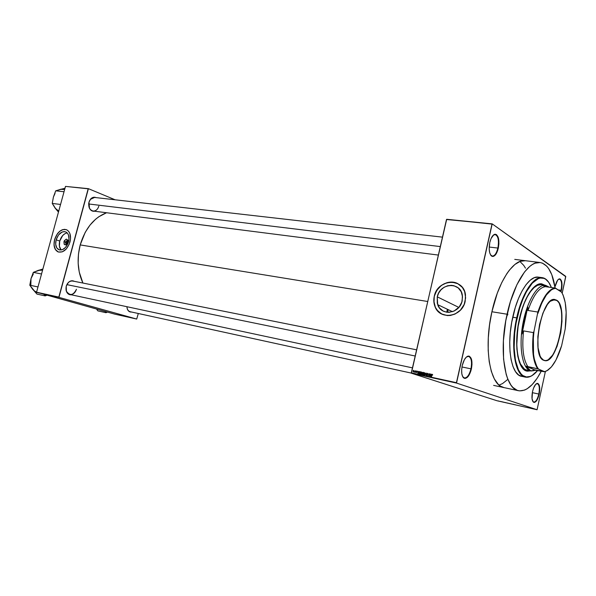 <?xml version="1.0" encoding="UTF-8"?>
<svg xmlns="http://www.w3.org/2000/svg" width="596" height="596" viewBox="0 0 596 596"><rect width="100%" height="100%" fill="white"/><g stroke="black" fill="none" stroke-linecap="round" stroke-linejoin="round"><path stroke-width="0.89" d="M490.53 254.85L492.125 256.064C494.568 256.161 496.49 253.494 497.883 248.063L498.308 248.182C496.878 253.777 494.896 256.526 492.378 256.429C489.383 254.768 488.526 250.126 489.793 242.49L489.174 249.009L489.703 252.771L490.895 255.393L491.685 256.138L493.503 256.362L496.282 253.65L497.764 250.208L498.904 243.891L498.427 238.05L496.498 234.615L494.687 234.31L493.726 234.794L491.052 238.564L489.793 242.49C491.111 237.312 492.944 234.556 495.283 234.221C498.606 235.427 499.612 240.076 498.308 248.182L497.883 248.063C496.55 253.3 494.702 255.982 492.318 256.101L490.53 254.85M560.776 291.63L561.462 290.401L562.035 284.955L561.737 281.834L560.359 279.092L559.018 278.973L557.565 280.276L555.226 286.229C556.359 281.58 557.826 279.114 559.637 278.846C561.953 279.844 562.564 283.696 561.462 290.401L560.776 291.63M532.735 401.294L533.644 402.054C535.722 402.144 537.45 399.469 538.814 394.045L539.179 394.142C537.778 399.73 535.998 402.479 533.86 402.397C531.915 401.145 531.461 397.562 532.504 391.661L532.042 398.769L533.211 401.98L534.523 402.434L536.787 400.445L538.724 395.953L539.7 390.454L539.395 385.768L537.905 383.452L535.707 384.316L533.547 388.108L532.504 391.661C533.815 386.379 535.506 383.615 537.555 383.37C539.715 384.323 540.252 387.914 539.179 394.142L538.814 394.045C537.495 399.32 535.811 402.002 533.763 402.091L532.735 401.294M462.615 376.501L464.195 377.946C467.033 378.169 469.283 375.13 470.959 368.827L471.391 368.939C469.67 375.435 467.346 378.564 464.433 378.333C461.736 376.739 461.006 372.47 462.235 365.534L461.632 369.937L461.833 373.916L462.801 376.858L463.532 377.797L465.327 378.423L468.344 376.218L470.833 371.047L471.987 364.618L471.429 359.06L469.328 356.207L467.391 356.356L466.37 357.071L464.403 359.641L462.235 365.534C463.822 359.485 465.99 356.334 468.739 356.073C471.779 357.242 472.665 361.534 471.391 368.939L470.959 368.827C469.357 374.921 467.175 377.976 464.403 377.998L462.615 376.501M65.471 242.095C65.627 244.166 66.32 244.278 67.542 242.43L67.87 242.371C65.545 245.887 64.234 245.671 63.943 241.738L67.422 242.766L65.471 242.095L67.095 240.784L67.542 242.43L65.925 243.742L65.471 242.095L63.943 241.738L64.39 240.65L66.29 239.145L67.847 240.225L67.676 242.93L65.925 244.859L64.159 244.285L63.943 241.738C66.26 238.221 67.572 238.437 67.87 242.371L67.542 242.43C67.385 240.352 66.692 240.24 65.471 242.095M59.742 241.052C58.81 244.926 59.28 247.914 61.15 250.029L59.399 246.282L59.742 241.052L56.128 239.815L59.742 241.052C61.261 236.359 63.742 233.632 67.192 232.887L65.18 233.535L62.707 235.502L59.742 241.052M68.525 241.82C66.283 247.996 63.072 250.64 58.885 249.746C55.957 248.078 55.033 244.762 56.128 239.815L58.55 234.906L62.23 231.963L64.167 231.576L65.955 231.986L67.43 233.155L68.466 234.995L68.987 239.085L67.914 243.6L65.515 247.452L62.349 249.717L59.19 249.866L56.776 247.876L55.674 244.241L56.128 239.815C58.415 233.558 61.679 230.943 65.918 231.963C68.726 233.684 69.598 236.962 68.525 241.82M54.661 239.577C53.297 245.731 54.445 249.843 58.103 251.914L55.942 250.253L54.415 247.049L54.05 244.002L54.661 239.577C57.298 232.164 61.187 228.857 66.32 229.646L63.027 229.572L59.823 231.263L57.007 234.384L54.661 239.577M69.97 242.036C67.192 249.687 63.213 252.972 58.036 251.892C54.378 249.821 53.23 245.708 54.594 239.555L54.027 245.038L55.391 249.545L58.378 252.019L62.297 251.84L66.223 249.039L69.211 244.256L70.544 238.646L69.888 233.565L68.6 231.293L66.767 229.84L64.554 229.341L62.148 229.818L59.756 231.241L57.588 233.468L54.594 239.555C57.432 231.777 61.485 228.536 66.752 229.833C70.216 231.963 71.289 236.031 69.97 242.036M462.191 300.786C459.836 313.705 441.219 316.409 437.68 304.645L437.263 296.838L458.838 307.417L437.263 296.838L438.663 293.076L441.01 289.798L444.087 287.287L447.656 285.745L451.41 285.32L453.854 285.685L458.19 287.898L461.244 291.794L462.526 296.786L461.833 302.098L459.255 306.91L454.04 311.09L449.064 312.341L446.568 312.185L443.096 311.008L439.401 307.841L437.278 303.327L437.263 296.838C439.736 282.862 460.76 281.409 462.384 295.437L462.191 300.786M434.32 296.376C433.545 299.877 433.761 303.222 434.968 306.411C436.428 310.039 438.865 312.669 442.284 314.315L437.941 311.172L435.378 307.365L433.881 301.241L434.32 296.376C436.451 285.633 449.228 278.69 458.004 283.756L451.842 282.094L448.736 282.288L444.199 283.756L441.42 285.454L437.881 288.918L435.341 293.217L434.32 296.376M465.193 301.241C462.295 317.109 439.55 320.633 434.916 306.381C433.709 303.2 433.493 299.855 434.268 296.346L433.977 302.813L435.318 307.335L436.905 309.972L441.472 313.913L447.32 315.567L450.442 315.44L455.061 314.04L460.432 310.136L464.157 304.467L465.632 297.918L464.634 291.526L462.354 287.428L457.661 283.577L451.783 282.064L447.134 282.601L441.36 285.424L436.853 290.252L434.268 296.346C437.36 278.846 463.815 277.259 465.491 294.998L465.193 301.241M98.809 206.209C97.729 209.501 95.837 211.111 93.132 211.029C89.579 209.948 88.193 207.021 88.96 202.26L89.497 208.376L88.96 202.26C90.041 198.99 91.918 197.388 94.585 197.447M94.6 197.447L90.443 199.332L88.96 202.26L90.48 199.183C92.179 197.298 94.056 196.777 96.098 197.619L93.796 197.246L91.747 198.036L89.4 200.934L88.685 203.579L89.154 207.609L90.428 209.732L92.246 211.014L94.615 211.215C92.462 211.55 90.748 210.604 89.497 208.376M68.317 282.504L66.223 286.251L68.317 282.504C70.268 280.679 72.265 280.291 74.299 281.327L71.222 280.843L69.106 281.819L67.348 283.711L66.223 286.236L66.082 290.341L67.043 292.666L68.682 294.245L71.356 294.811C69.069 294.953 67.415 293.806 66.387 291.377L66.223 286.236L66.402 291.228C69.963 296.108 73.308 295.452 76.459 289.254C75.163 293.023 72.965 294.767 69.866 294.491C66.67 293.329 65.463 290.587 66.245 286.259L66.223 286.251C67.542 282.511 69.725 280.768 72.779 281.021L416.589 349.822M130.219 311.73C128.229 311.149 127.119 309.473 126.903 306.702L127.343 309.108L128.475 310.926L130.099 311.917L131.53 312.021C129.816 312.185 128.49 311.38 127.566 309.622M461.952 366.972L470.959 368.827L461.952 366.972M532.303 392.66L538.814 394.045L532.303 392.66M558.154 289.887L561.097 290.304L558.154 289.887M489.189 247.042L497.883 248.063L489.189 247.042M504.045 387.616C490.135 386.014 483.363 348.563 491.909 311.753L489.554 324.872L488.295 337.947L488.184 350.403L489.212 361.69L491.313 371.338L494.375 378.967L498.241 384.323L500.424 386.089L504.052 387.616M447.648 312.319L448.14 309.622L447.648 312.319M80.199 244.919L427.682 301.494L80.199 244.919L78.478 254L78.151 263.171L79.238 272.037L82.918 283.048C77.629 271.508 76.728 258.798 80.199 244.919C85.206 228.402 93.989 217.674 106.557 212.742L98.735 216.788L95.651 219.179L90.003 225.094L85.235 232.306L80.199 244.919M446.702 219.291L492.199 223.873L565.746 276.678L562.199 293.187L565.708 276.343L492.199 223.873L446.702 219.291L492.005 224.103L456.447 382.692L411.307 372.85L446.702 219.291M411.382 373.215L456.514 383.072L537.078 409.743L497.079 400.765L411.382 373.215L446.493 219.507L492.199 223.873L456.514 383.072L411.382 373.215L497.079 400.765L537.078 409.743L456.514 383.072L411.382 373.215M498.204 400.922L499.023 401.153L498.204 400.929M499.686 401.302L500.245 401.436L499.686 401.302M501.4 401.659L500.565 401.458L501.385 401.682M504.514 402.412L503.382 402.099L504.514 402.404M507.174 403.008L504.738 402.404L507.151 402.993M509.334 403.44L510.481 403.753L509.334 403.44M512.672 404.17L513.543 404.438L512.672 404.17M514.802 404.669L515.369 404.796L514.802 404.669M514.072 404.483L513.029 404.252L514.072 404.483M511.234 403.872L510.087 403.604L511.234 403.872M508.425 403.231L507.449 403.015L508.425 403.231M502.882 401.972L501.854 401.741L502.882 401.972M545.37 371.591L537.078 409.743L545.37 371.591M418.943 371.479L418.63 372.12L417.789 371.233L417.863 373.603L419.137 371.524L418.63 372.12L417.789 371.233L418.057 373.647L418.943 371.479M421.923 372.463L421.305 371.978L420.731 372.396L420.85 374.281L421.61 374.012L421.923 372.463L421.469 371.993L420.493 372.992L420.94 374.303L421.931 373.275L421.923 372.463L421 374.042L421.432 374.184L420.813 373.945L420.672 373.036L421.64 372.396L421.923 373.29L421.208 374.295L420.634 373.305L420.91 372.478L421.588 372.344M424.978 373.126L424.441 372.642L423.778 373.051L423.905 374.944L424.665 374.683L424.978 373.126L423.912 372.88L423.54 373.655L423.994 374.973L424.985 373.938L424.978 373.126L424.054 374.705L424.486 374.847L423.86 374.601L423.726 373.699L424.695 373.059L424.978 373.953L424.456 374.586L423.912 374.646L423.682 373.968L424.069 373.029L424.643 373.007M426.55 374.817L426.788 375.555L427.474 375.443L427.593 374.668L426.892 373.945L427.377 373.543L427.898 374.184L427.697 373.394L426.721 373.819L427.354 375.257L426.55 374.817L426.959 375.614L427.63 375.108L426.907 373.848L427.377 373.543L427.898 374.184L427.451 373.282L426.721 373.819L427.444 375.063L427.012 375.346L426.55 374.817M431.519 374.191L431.199 374.839L430.342 373.938L430.424 376.337L431.713 374.236L431.199 374.839L430.342 373.938L430.625 376.381L431.519 374.191M432.592 374.564L431.914 374.526L431.385 376.545L432.04 374.698L432.584 375.137L432.331 374.34L431.735 375.003L431.571 376.59L432.025 374.728L432.584 375.137L432.592 374.564M429.94 373.856L429.53 375.666L428.949 373.64L428.435 375.905L429.031 374.132L429.612 376.165L430.126 373.893L429.53 375.666L428.949 373.64L428.435 375.905L429.031 374.132L429.612 376.165L429.94 373.856M425.984 373.647L426.17 375.413L426.125 373.029L424.844 375.122L425.991 373.275L426.17 375.413L426.125 373.029L424.844 375.122L425.984 373.647M422.959 372.344L422.326 372.634L422.043 374.154L423.018 374.728L423.532 372.47L422.236 372.887L422.057 373.923L423.018 374.728L423.532 372.47L422.959 372.344M419.942 371.695L419.286 371.949L418.913 373.178L419.971 374.065L420.485 371.815L419.942 371.695L420.471 371.867L419.942 371.695L418.981 372.679L419.115 373.804L419.971 374.065L420.485 371.815L419.942 371.695M416.664 370.958L416.097 371.39L416.619 372.187L415.963 372.09L416.239 372.642L416.82 372.172L416.336 371.278L416.991 371.576L416.708 370.965L416.097 371.39L416.611 372.269L415.963 372.09L416.09 372.552L416.805 372.276L416.306 371.546L416.991 371.576L416.664 370.958M414.458 372.165L415.025 372.344L415.397 370.712L414.458 372.165L415.025 372.344L415.397 370.712L414.458 372.165M413.713 370.317L413.021 370.995L413.356 372.016L414.011 370.57L413.006 371.07L413.326 372.008L414.026 371.271L413.713 370.317M36.661 292.472L58.944 297.367L136.7 319.046L114.737 314.137L36.55 292.204L65.493 186.399L88.171 188.813L58.833 297.091L36.55 292.204L65.493 186.399L88.394 188.664L115.125 199.794L88.394 188.664L65.493 186.399L88.394 188.664L58.944 297.367L36.55 292.204L114.737 314.137L136.7 319.046L58.944 297.367L36.661 292.472M138.309 313.496L136.7 319.046L138.309 313.496M467.718 376.977L466.787 377.201M446.806 312.222L447.35 309.242L446.806 312.222M525.404 260.705L520.271 261.331L514.899 264.453L509.476 270.025L506.823 273.683L501.772 282.579L497.25 293.292L491.909 311.753C498.569 280.887 513.841 258.649 525.322 260.698L525.322 260.698M525.486 268.17L523.69 265.324L519.906 261.465L523.69 265.324L525.486 268.17M499.09 385.098L502.525 383.586L507.777 379.428L502.525 383.586L499.09 385.098M493.093 235.338L495.142 234.526C498.219 235.927 499.135 240.441 497.883 248.063C499.15 240.195 498.167 235.681 494.941 234.519L493.093 235.338M558.273 279.472L559.443 279.099C561.603 280.232 562.155 283.964 561.097 290.304C562.17 283.793 561.581 280.06 559.324 279.092L558.273 279.472M536.124 383.921L537.354 383.608C539.35 384.688 539.842 388.167 538.814 394.045C539.857 388.003 539.328 384.517 537.234 383.593L536.124 383.921M466.392 357.049L468.583 356.371C471.384 357.727 472.174 361.876 470.959 368.827C472.196 361.638 471.332 357.473 468.374 356.341L466.392 357.049M431.124 374.884L430.55 374.698L431.124 374.884M431.072 375.085L430.565 376.121L430.55 374.973L431.251 375.145L430.565 376.121L430.55 374.973L431.072 375.085M427.429 375.487L427.012 375.346L427.429 375.487M427.623 374.75L427.176 374.601L427.623 374.75M427.608 374.713L426.878 374.415L427.608 374.713M424.963 373.081L424.546 372.947M422.765 374.675L422.184 374.482M422.244 373.983L423.048 373.752L423.071 374.482L422.564 374.355L423.063 374.512L422.251 373.923L423.227 373.811L422.892 374.422L422.236 374.005M422.892 373.714L422.363 373.491L422.892 373.714M423.048 372.642L423.518 372.537L423.048 372.642M423.287 372.694L423.287 373.543L422.735 373.409L423.279 373.58L422.422 372.925L423.465 372.753L423.108 373.483L422.46 373.26L422.594 372.634L423.287 372.694M421.908 372.418L421.491 372.284M419.569 373.975L419.167 373.848L419.569 373.975M419.159 372.738L420.24 372.038L420.024 373.819L419.517 373.692L420.016 373.848L419.264 373.588L419.197 372.582L419.599 371.971L420.418 372.098L419.845 373.759L419.197 373.506L419.167 372.724M420.016 371.986L420.471 371.874L420.016 371.986M418.578 372.172L417.99 371.978L418.578 372.172M418.504 372.366L418.005 373.387L417.99 372.254L418.675 372.425L418.005 373.387L417.99 372.254L418.504 372.366M416.82 372.12L416.395 371.978L416.82 372.12M413.743 371.531L413.274 371.725L413.192 371.092L413.654 370.548L413.848 371.233L413.184 371.591L413.4 370.645L413.848 370.734L413.751 371.524M514.274 404.595L513.7 404.423L514.274 404.595M513.7 404.423L514.221 404.572L513.7 404.431M510.481 403.753L509.282 403.41L510.481 403.753M506.116 402.732L504.752 402.404L506.116 402.732M505.944 402.695L504.924 402.449L505.944 402.695M502.979 402.024L502.525 401.92L502.979 402.054M498.673 401.078L498.256 400.966L498.673 401.078M507.807 314.606L507.166 314.502L507.807 314.606L507.226 315.113L507.636 313.638L507.807 314.606L507.375 315.247L507.546 313.652L507.807 314.606M541.593 283.83L544.647 285.186L541.593 283.823M519.325 319.151C523.832 297.955 534.038 282.377 541.712 283.845L544.938 285.231L541.362 283.808L537.979 284.404L532.653 288.471L529.136 293.187L525.821 299.319L522.856 306.627L518.445 323.561L516.68 341.15L516.896 349.249L517.835 356.423L519.444 362.398L522.945 368.619L525.851 370.742L527.43 371.174L530.529 370.854L527.08 371.114C517.775 370.138 513.566 344.339 519.325 319.151M542.196 277.647C544.737 278.012 546.949 279.621 548.834 282.482C547.031 279.755 544.938 278.161 542.539 277.699C533.793 275.59 521.917 293.344 516.702 317.862C521.85 293.686 533.487 276.008 542.196 277.647L538.33 277.133C529.561 275.486 517.879 293.105 512.739 317.214L517.119 317.973C522.305 293.612 534.098 275.955 542.785 278.049C546.383 278.786 549.244 281.938 551.382 287.495L548.73 282.333L545.69 279.248L543.984 278.369L540.304 278.041L538.352 278.6L532.303 283.145L526.38 291.757L522.781 299.423L519.645 308.288L516.121 323.002L514.706 333.134L514.139 347.736L515.451 360.379L518.483 369.915L521.291 374.139L522.893 375.562L526.395 376.97L530.172 376.471L532.116 375.517L537.696 370.414C533.77 375.219 529.941 377.395 526.208 376.94C515.51 376.337 510.496 346.909 517.119 317.973L516.702 317.862C510.027 346.984 515.086 376.583 525.851 377.186C528.25 377.521 530.738 376.702 533.308 374.728C530.611 376.791 528.011 377.596 525.516 377.126C514.951 376.001 510.116 346.626 516.702 317.862L512.739 317.214C506.153 345.896 511.063 375.204 521.694 376.344L518.676 375.018L515.555 371.695L512.992 366.555L511.115 359.768L510.012 351.595L509.736 342.35L510.318 332.426L511.733 322.257L515.279 307.491L518.445 298.603L522.074 290.915L526.022 284.732L530.12 280.291L534.18 277.729L538.061 277.103M507.084 314.219L491.909 311.753L507.084 314.219C513.767 283.018 528.838 260.497 540.05 262.523C547.687 264.058 552.716 272.558 555.137 288.032L551.807 274.741L548.603 268.498L546.718 266.144L542.449 263.134L540.11 262.531L535.104 263.179L532.489 264.453L529.829 266.352L524.502 272.007L516.896 284.717L510.422 301.516L505.766 320.819L503.404 340.689L503.568 359.142L506.183 374.377L507.554 378.497L510.928 385.053L512.895 387.437L517.283 390.365L519.645 390.887L524.599 390.089L527.147 388.793L532.243 384.517L537.197 378.184L541.295 371.129C533.919 385.18 526.342 391.706 518.557 390.723C504.954 389.21 498.517 351.439 507.084 314.219M526.968 370.146C517.857 369.185 513.73 343.937 519.369 319.285C523.772 298.536 533.778 283.279 541.295 284.724L545.474 285.305L549.058 287.168L545.966 285.685L543.366 285.789L545.943 285.685L549.244 287.197L545.69 285.335C537.696 283.703 527.065 300.973 522.923 323.531C518.684 346.06 522.126 367.605 529.904 370.6L531.327 371.003L535.931 370.071L531.111 370.965L525.754 369.773L524.286 368.939L520.494 364L518.617 358.829L517.365 352.363L516.799 344.853L517.812 327.956L521.53 310.956L524.219 303.334L527.311 296.719L530.671 291.392L534.158 287.533L537.622 285.275L540.937 284.687M526.901 371.077L530.239 370.794L526.901 371.077M527.296 370.198L529.904 370.6C522.163 367.62 518.706 346.269 522.871 323.829C526.938 301.36 537.465 283.964 545.474 285.305M54.407 206.991L58.475 212.064L55.13 208.138L52.247 203.422L60.554 204.458L52.247 203.422L53.409 197.045L55.711 190.817L64.033 191.748L55.711 190.817L64.986 188.254L59.138 189.751M61.448 189.111L55.711 190.817L53.409 197.045L52.247 203.422L55.964 209.144M53.752 205.545L55.13 208.138L58.736 211.096M55.018 193.424L53.409 197.045M64.651 189.491L60.278 189.334M88.648 203.966L440.28 246.58L88.648 203.966M415.174 356.006L66.864 284.627L415.174 356.006M556.388 300.332L554.69 299.691L550.346 301.204L554.697 299.691L556.388 300.332L552.924 299.818L556.388 300.332C568.718 306.687 557.469 364.007 544.52 360.394L543.679 360.297C530.567 356.266 541.801 295.698 554.898 299.535L557.565 300.943L559.242 303.297L561.477 310.844L561.998 321.155L560.762 332.724L557.044 346.462L552.827 354.963L548.149 359.85L545.839 360.655L543.679 360.297L541.742 358.762L540.118 356.095L538.054 347.781L537.86 336.598L539.581 324.351L542.956 313.034L547.411 304.474L549.81 301.673L552.209 299.997L554.503 299.497L556.604 300.175C569.009 306.582 557.677 364.268 544.662 360.61L543.679 360.297L540.87 357.533L543.142 360.006L544.513 360.394C557.454 364.037 568.718 306.694 556.388 300.332M535.141 369.915L531.677 370.757L529.904 370.6L532.772 370.831L535.409 370.228L525.933 366.175L527.967 368.797L530.269 370.354L525.933 366.175L528.034 366.868C523.281 359.857 521.783 347.87 523.549 330.907L521.895 334.125L527.818 306.97L524.055 320.097L521.895 334.125C522.811 324.477 524.785 315.426 527.818 306.97L527.996 310.479C533.197 295.489 539 287.555 545.407 286.661L543.366 285.789L545.407 286.661C539 287.555 533.197 295.489 527.996 310.479L537.86 312.036L534.016 331.257L533.398 332.605L523.549 330.907L521.895 334.125L527.818 306.97L527.996 310.479L537.86 312.036C543.038 296.935 548.782 288.926 555.092 288.01L545.407 286.661L555.092 288.01C548.782 288.926 543.038 296.935 537.86 312.036L534.016 331.257L533.353 337.425L533.539 354.359L534.307 359.075L536.81 366.48L538.471 369.036L544.677 371.8L535.409 370.228L525.933 366.175L537.681 368.768L544.513 371.651L546.808 370.861L551.486 366.868L555.979 360.014L561.641 345.687L565.179 329.089L566.163 312.326L565.239 302.626L563.078 294.99L561.581 292.159L555.092 288.01L555.852 288.36L553.58 288.732L551.211 289.969L546.383 294.968L541.801 303.021L537.868 313.474C543.232 297.248 549.229 288.874 555.852 288.36L561.581 292.159C566.058 300.019 567.258 312.326 565.179 329.089L561.641 345.687C556.85 361.087 551.144 369.743 544.513 371.651L535.141 369.915M523.549 330.907C521.783 347.87 523.281 359.857 528.034 366.868L537.681 368.768C533.033 361.735 531.602 349.681 533.398 332.605L523.549 330.907M548.223 369.982L544.677 371.8L548.223 369.982M533.398 332.605C531.602 349.681 533.033 361.735 537.681 368.768L538.471 369.036C533.413 362.01 531.923 349.412 534.016 331.257L533.398 332.605M32.072 288.464L36.93 294.081L45.154 295.899L44.089 294.558L45.512 294.931L44.074 294.528L45.154 295.899L46.793 295.288L45.385 295.042L46.749 295.296L45.154 295.899L36.93 294.081L29.8 285.201L30.999 278.66L33.324 272.365L42.897 269.005L36.885 270.904M41.534 273.996L33.324 272.365L41.534 273.996M37.988 286.944L29.8 285.201L37.988 286.944M39.276 270.062L33.324 272.365L30.999 278.66L30.836 285.357M36.557 292.167L33.689 290.468M32.817 289.537L29.8 285.201L30.999 278.66L33.339 273.929M42.577 270.167L38.069 270.39M96.924 309.652L97.848 310.881L105.999 312.706L97.848 310.881L96.924 309.652M105.067 311.455L105.999 312.706L107.429 312.11L105.075 311.477L107.392 312.118L105.999 312.706L105.067 311.455M463.561 377.819L464.433 378.333M59.488 249.947L58.885 249.746M437.68 304.645L452.513 311.701M533.204 401.965L533.644 402.062M491.491 255.997L492.132 256.079M93.393 197.313L442.448 237.141M494.33 234.437L494.956 234.504M558.899 279.025L559.331 279.084M536.802 383.496L537.242 383.586M467.756 356.207L468.739 356.073M426.684 375.473L427.146 375.629M426.84 374.377L427.421 374.571M423.734 374.832L424.181 374.981M422.348 373.476L422.929 373.662M420.687 374.176L421.119 374.318M419.115 373.804L419.703 373.997M416.179 371.822L416.768 372.016M521.694 376.344L525.456 377.112M493.622 385.381L518.557 390.723M514.75 259.387L540.05 262.523M93.11 211.029L438.336 255.066M412.447 367.866L69.844 294.484M129.183 311.507L411.352 373.096M553.677 299.542L554.898 299.535M523.899 369.535L531.058 370.958"/></g></svg>
